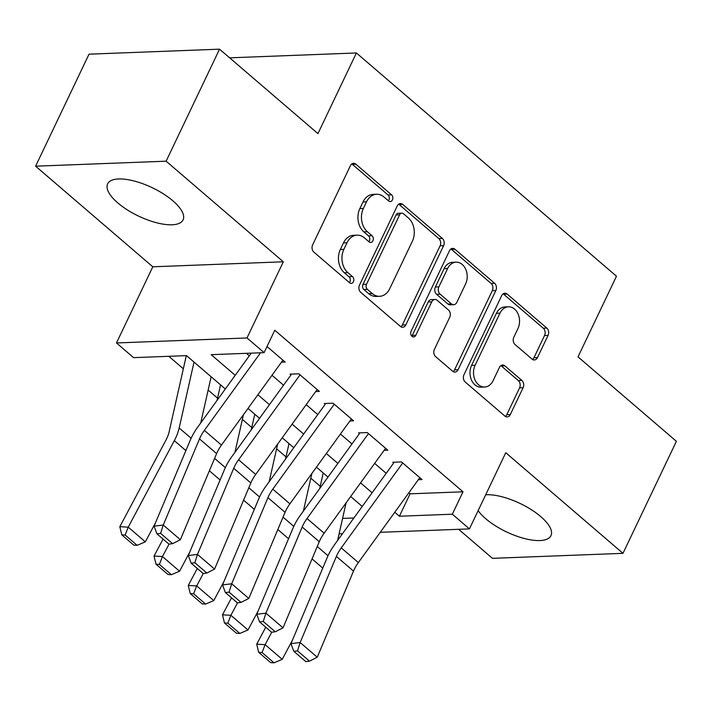 <?xml version="1.0" encoding="UTF-8"?>
<svg xmlns="http://www.w3.org/2000/svg" width="712" height="712" viewBox="0 0 712 712"><rect width="100%" height="100%" fill="white"/><g stroke="black" fill="none" stroke-linecap="round" stroke-linejoin="round"><path stroke-width="1.07" d="M392.428 199.912A3.685 2.768 87.8 0 0 391.547 194.812L355.849 164.178A5.26 3.961 87.8 0 0 353.553 163.324A5.26 3.961 87.8 0 0 350.393 165.7L312.639 244.857A5.26 3.961 87.8 0 0 313.894 252.137L349.592 282.771A3.685 2.768 87.8 0 0 351.194 283.376A3.685 2.768 87.8 0 0 353.41 281.712A3.685 2.768 87.8 0 0 352.529 276.621L347.91 272.651A16.83 12.665 87.8 0 1 343.869 249.351L347.02 242.756A16.83 12.665 87.8 0 1 357.121 235.165A16.83 12.665 87.8 0 1 364.482 237.906L369.101 241.875A3.685 2.768 87.8 0 0 370.703 242.472A3.685 2.768 87.8 0 0 372.919 240.816A3.685 2.768 87.8 0 0 372.038 235.717L367.419 231.756A16.83 12.665 87.8 0 1 363.378 208.456L366.529 201.852A16.83 12.665 87.8 0 1 376.63 194.26A16.83 12.665 87.8 0 1 383.99 197.01L388.61 200.971A3.685 2.768 87.8 0 0 390.212 201.576A3.685 2.768 87.8 0 0 392.428 199.912M388.414 200.811A3.685 2.768 87.8 0 0 388.894 200.045A3.685 2.768 87.8 0 0 388.013 194.955L352.324 164.321A5.26 3.961 87.8 0 0 351.808 163.947M349.396 282.611A3.685 2.768 87.8 0 0 349.877 281.845A3.685 2.768 87.8 0 0 348.996 276.754L344.377 272.785L347.91 272.651M368.905 241.706A3.685 2.768 87.8 0 0 369.386 240.95A3.685 2.768 87.8 0 0 368.505 235.85L363.885 231.89L367.419 231.756M478.135 510.646A41.803 15.753 -154.5 0 0 485.709 518.701A41.803 15.753 -154.5 0 0 524.415 538.512A41.803 15.753 -154.5 0 0 550.954 535.638A41.803 15.753 -154.5 0 0 540.737 516.592A41.803 15.753 -154.5 0 0 485.709 494.778M172.865 200.82A41.803 15.753 -154.5 0 0 134.159 181.008A41.803 15.753 -154.5 0 0 107.619 183.883A41.803 15.753 -154.5 0 0 117.836 202.929A41.803 15.753 -154.5 0 0 156.533 222.74A41.803 15.753 -154.5 0 0 183.073 219.875A41.803 15.753 -154.5 0 0 172.865 200.82M532.024 359.097A5.26 3.961 87.8 0 0 534.329 359.96A5.26 3.961 87.8 0 0 537.48 357.584L548.08 335.379A5.26 3.961 87.8 0 0 546.816 328.09L507.175 294.074A5.26 3.961 87.8 0 0 504.879 293.21A5.26 3.961 87.8 0 0 501.72 295.587L463.966 374.752A5.26 3.961 87.8 0 0 465.221 382.033L504.861 416.048A5.26 3.961 87.8 0 0 507.158 416.912A5.26 3.961 87.8 0 0 510.317 414.535L523.115 387.711A5.26 3.961 87.8 0 0 521.851 380.43L504.888 365.87A5.26 3.961 87.8 0 0 502.592 365.007A5.26 3.961 87.8 0 0 499.432 367.383L493.087 380.689A14.071 10.591 87.8 0 1 484.641 387.034A14.071 10.591 87.8 0 1 474.966 379.834A14.071 10.591 87.8 0 1 475.118 365.265L499.975 313.147A14.071 10.591 87.8 0 1 508.421 306.801A14.071 10.591 87.8 0 1 518.087 313.992A14.071 10.591 87.8 0 1 517.944 328.57L513.806 337.257A5.26 3.961 87.8 0 0 515.061 344.537L532.024 359.097M408.866 492.775L410.094 493.825L463.005 491.805L452.325 514.206L469.431 528.891L380.261 532.309M219.545 49.172L166.119 161.188L35.6 166.19L89.027 54.174L219.545 49.172L317.935 133.625L356.401 52.973L616.485 276.22L578.011 356.863L676.4 441.315L622.973 553.331L505.76 452.725L469.431 528.891M35.6 166.19L152.804 266.795L283.323 261.793L166.119 161.188M283.323 261.793L246.993 337.96L264.108 352.645L211.197 354.674L235.218 375.304M463.005 491.805L274.788 330.243L264.108 352.645M443.612 245.702A5.26 3.961 87.8 0 0 442.348 238.422L402.707 204.406A5.26 3.961 87.8 0 0 400.411 203.543A5.26 3.961 87.8 0 0 397.252 205.919L359.498 285.076A5.26 3.961 87.8 0 0 360.762 292.365L400.393 326.381A5.26 3.961 87.8 0 0 402.689 327.244A5.26 3.961 87.8 0 0 405.849 324.868L443.612 245.702L440.078 245.845A5.26 3.961 87.8 0 0 438.823 238.565L399.183 204.54A5.26 3.961 87.8 0 0 398.667 204.166M454.941 249.236L494.582 283.26A5.26 3.961 87.8 0 1 495.846 290.541L458.083 369.706A5.26 3.961 87.8 0 1 454.923 372.073A5.26 3.961 87.8 0 1 452.627 371.219L435.664 356.659A5.26 3.961 87.8 0 1 434.4 349.378L449.717 317.267A5.26 3.961 87.8 0 0 448.453 309.987L437.204 300.33A5.26 3.961 87.8 0 0 434.907 299.476A5.26 3.961 87.8 0 0 431.748 301.844L415.799 335.272A3.685 2.768 87.8 0 1 413.592 336.927A3.685 2.768 87.8 0 1 411.064 335.049A3.685 2.768 87.8 0 1 411.1 331.231L449.486 250.749A5.26 3.961 87.8 0 1 452.645 248.381A5.26 3.961 87.8 0 1 454.941 249.236L451.417 249.369L491.058 283.394L494.582 283.26M458.644 529.301L492.455 558.333L622.973 553.331M281.445 362.212L285.147 362.07L267.027 346.513M315.665 391.582L319.368 391.44L298.835 373.818L290.015 374.156M349.886 420.961L353.588 420.819L333.056 403.188L324.236 403.526M384.106 450.331L387.817 450.189L367.276 432.567L358.465 432.905M246.405 353.33L249.316 355.822M271.984 375.277L283.536 385.201M306.204 404.656L317.757 414.571M340.425 434.026L351.977 443.95M374.645 463.405L386.198 473.32M392.686 462.275L401.506 461.937L422.038 479.568L418.327 479.701M168.797 356.303L183.34 368.78M208.144 390.069L217.56 398.15M242.365 419.448L251.781 427.52M276.585 448.818L286.002 456.899M310.806 478.188L320.222 486.269M356.401 52.973L229.629 57.832M225.339 388.957L186.5 355.626L133.589 357.647L116.474 342.962L246.993 337.96M152.804 266.795L116.474 342.962M342.463 533.76L339.099 533.884M394.777 512.248L399.414 516.236L452.325 514.206M257.886 394.76L269.439 404.674M292.107 424.13L303.668 434.044M326.327 453.508L337.888 463.423M360.557 482.878L372.109 492.793M362.221 506.454L350.669 496.531M328.001 477.076L316.448 467.161M293.78 447.706L282.228 437.791M259.56 418.336L248.007 408.412M342.588 518.407L353.882 517.98M410.094 493.825L399.414 516.236M376.63 194.26L373.106 194.394A16.83 12.665 87.8 0 0 362.995 201.994L366.529 201.852M363.885 231.89A16.83 12.665 87.8 0 1 359.854 208.589L362.995 201.994M357.121 235.165L353.597 235.298A16.83 12.665 87.8 0 0 343.487 242.89L347.02 242.756M344.377 272.785A16.83 12.665 87.8 0 1 340.345 249.485L343.487 242.89M400.909 326.755A5.26 3.961 87.8 0 0 402.325 325.001L440.078 245.845M403.473 213.734A3.685 2.768 87.8 0 0 401.862 213.128A3.685 2.768 87.8 0 0 399.646 214.793L366.502 284.275A3.685 2.768 87.8 0 0 367.392 289.375L372.26 293.558A16.83 12.665 87.8 0 0 379.621 296.308A16.83 12.665 87.8 0 0 389.722 288.707L412.373 241.208A16.83 12.665 87.8 0 0 408.341 217.916L403.473 213.734M401.862 213.128L398.328 213.262A3.685 2.768 87.8 0 0 396.121 214.926L399.646 214.793M379.621 296.308L376.087 296.441A16.83 12.665 87.8 0 1 368.736 293.691L363.859 289.508A3.685 2.768 87.8 0 1 362.978 284.417L396.121 214.926M453.143 371.593A5.26 3.961 87.8 0 0 454.559 369.84L492.312 290.674A5.26 3.961 87.8 0 0 491.058 283.394M434.907 299.476L431.374 299.61A5.26 3.961 87.8 0 0 428.215 301.977L412.275 335.405L415.799 335.272M411.794 336.153A3.685 2.768 87.8 0 0 412.275 335.405M465.603 283.954A14.071 10.591 87.8 0 0 465.755 269.385A14.071 10.591 87.8 0 0 456.081 262.185A14.071 10.591 87.8 0 0 447.634 268.531L438.877 286.892A5.26 3.961 87.8 0 0 440.141 294.172L451.39 303.837A5.26 3.961 87.8 0 0 453.695 304.692A5.26 3.961 87.8 0 0 456.846 302.315L465.603 283.954M456.081 262.185L452.556 262.319A14.071 10.591 87.8 0 0 444.11 268.664L447.634 268.531M453.695 304.692L450.162 304.825A5.26 3.961 87.8 0 1 447.866 303.971L436.607 294.305A5.26 3.961 87.8 0 1 435.352 287.025L444.11 268.664M451.417 249.369A5.26 3.961 87.8 0 0 450.901 248.995M508.421 306.801L504.897 306.934A14.071 10.591 87.8 0 0 496.442 313.28L499.975 313.147M484.641 387.034L481.116 387.168A14.071 10.591 87.8 0 1 471.442 379.977A14.071 10.591 87.8 0 1 471.584 365.398L496.442 313.28M505.378 416.422A5.26 3.961 87.8 0 0 506.793 414.669L519.591 387.844A5.26 3.961 87.8 0 0 518.327 380.564L501.364 366.004A5.26 3.961 87.8 0 0 500.848 365.63M532.54 359.471A5.26 3.961 87.8 0 0 533.956 357.718L544.547 335.512A5.26 3.961 87.8 0 0 543.292 328.232L503.651 294.207A5.26 3.961 87.8 0 0 503.135 293.833M186.304 355.626L169.145 431.739A26.798 14.48 130.6 0 1 165.905 440.203L119.821 526.693L128.231 527.165L174.315 440.675A40.192 21.716 -49.4 0 0 179.175 427.983L194.029 362.088M200.731 422.955L211.144 376.773M125.17 535.05L121.805 534.863L133.785 545.143L137.149 545.33L125.17 535.05L128.231 527.165L145.346 541.85L155.492 522.795M145.346 541.85L137.149 545.33M121.805 534.863L119.821 526.693M282.931 360.165L221.468 445.08A26.798 14.48 -49.4 0 0 216.617 453.597L180.367 539.714L163.253 525.029L160.627 533.368L156.952 533.831L168.931 544.11L172.607 543.657L160.627 533.368M260.521 352.787L204.362 430.395A26.798 14.48 -49.4 0 0 199.502 438.912L163.253 525.029L154.077 526.177L190.327 440.06A40.192 21.716 130.6 0 1 197.607 427.28L251.256 353.143M154.077 526.177L156.952 533.831M172.607 543.657L180.367 539.714M220.551 384.854L217.053 400.411M163.084 539.091L154.041 556.063L162.452 556.535L169.082 544.093M234.951 452.325L243.424 414.74M159.399 564.42L156.035 564.233L168.005 574.513L171.37 574.7L159.399 564.42L162.452 556.535L179.566 571.229L189.712 552.174M179.566 571.229L171.37 574.7M156.035 564.233L154.041 556.063M254.78 414.224L251.274 429.781M197.304 568.47L188.262 585.442L196.672 585.914L203.303 573.463M269.172 481.704L277.644 444.119M193.62 593.799L190.255 593.603L202.226 603.892L205.59 604.079L193.62 593.799L196.672 585.914L213.787 600.599L223.933 581.544M213.787 600.599L205.59 604.079M190.255 593.603L188.262 585.442M289.001 443.603L285.494 459.16M231.525 597.84L222.482 614.812L230.893 615.284L237.523 602.841M303.401 511.074L311.865 473.489M227.84 623.169L224.476 622.982L236.455 633.262L239.819 633.449L227.84 623.169L230.893 615.284L248.007 629.969L258.162 610.914M248.007 629.969L239.819 633.449M224.476 622.982L222.482 614.812M323.221 472.973L319.715 488.53M265.754 627.219L256.712 644.191L265.122 644.663L271.753 632.212M337.622 540.452L346.085 502.859M262.06 652.539L258.696 652.352L270.676 662.632L274.04 662.827L262.06 652.539L265.122 644.663L282.228 659.348L292.383 640.293M282.228 659.348L274.04 662.827M258.696 652.352L256.712 644.191M317.151 389.535L255.688 474.45A26.798 14.48 -49.4 0 0 250.838 482.976L214.588 569.093L197.473 554.399L194.848 562.747L191.172 563.201L203.151 573.489L206.827 573.027L194.848 562.747M300.037 374.85L238.582 459.765A26.798 14.48 -49.4 0 0 233.723 468.282L197.473 554.399L188.297 555.547L224.547 469.431A40.192 21.716 130.6 0 1 231.827 456.65L290.95 374.957M188.297 555.547L191.172 563.201M206.827 573.027L214.588 569.093M351.372 418.905L289.909 503.829A26.798 14.48 -49.4 0 0 285.058 512.346L248.808 598.463L231.694 583.778L229.068 592.117L225.393 592.58L237.372 602.859L241.048 602.397L229.068 592.117M334.257 404.22L272.803 489.135A26.798 14.48 -49.4 0 0 267.943 497.661L231.694 583.778L222.518 584.926L258.767 498.801A40.192 21.716 130.6 0 1 266.048 486.02L325.17 404.327M222.518 584.926L225.393 592.58M241.048 602.397L248.808 598.463M385.593 448.284L324.129 533.199A26.798 14.48 -49.4 0 0 319.279 541.716L283.029 627.833L265.914 613.148L263.289 621.496L259.622 621.95L271.592 632.229L275.268 631.775L263.289 621.496M368.478 433.599L307.023 518.514A26.798 14.48 -49.4 0 0 302.173 527.031L265.914 613.148L256.738 614.296L292.988 528.179A40.192 21.716 130.6 0 1 300.268 515.399L359.391 433.706M256.738 614.296L259.622 621.95M275.268 631.775L283.029 627.833M419.813 477.654L358.358 562.578A26.798 14.48 -49.4 0 0 353.499 571.095L317.249 657.212L300.144 642.527L297.509 650.866L293.842 651.329L305.813 661.608L309.489 661.145L297.509 650.866M402.698 462.969L341.244 547.884A26.798 14.48 -49.4 0 0 336.393 556.41L300.144 642.527L290.959 643.666L327.208 557.549A40.192 21.716 130.6 0 1 334.489 544.769L393.611 463.076M290.959 643.666L293.842 651.329M309.489 661.145L317.249 657.212M388.013 194.955L391.547 194.812M348.996 276.754L352.529 276.621M368.505 235.85L372.038 235.717M359.854 208.589L363.378 208.456M340.345 249.485L343.869 249.351M352.324 164.321L355.849 164.178M402.325 325.001L405.849 324.868M399.183 204.54L402.707 204.406M438.823 238.565L442.348 238.422M362.978 284.417L366.502 284.275M363.859 289.508L367.392 289.375M368.736 293.691L372.26 293.558M492.312 290.674L495.846 290.541M454.559 369.84L458.083 369.706M428.215 301.977L431.748 301.844M435.352 287.025L438.877 286.892M436.607 294.305L440.141 294.172M447.866 303.971L451.39 303.837M471.584 365.398L475.118 365.265M501.364 366.004L504.888 365.87M518.327 380.564L521.851 380.43M519.591 387.844L523.115 387.711M506.793 414.669L510.317 414.535M503.651 294.207L507.175 294.074M543.292 328.232L546.816 328.09M544.547 335.512L548.08 335.379M533.956 357.718L537.48 357.584M174.315 440.675L185.885 450.607M179.175 427.983L191.127 438.236M221.468 445.08L204.362 430.395M216.617 453.597L199.502 438.912M209.381 470.774L220.106 479.977M214.597 458.386L225.348 467.615M243.602 500.153L254.326 509.347M248.817 487.764L259.568 496.985M277.831 529.523L288.547 538.726M283.047 517.135L293.789 526.364M312.052 558.893L322.767 568.096M317.267 546.505L328.01 555.734M255.688 474.45L238.582 459.765M250.838 482.976L233.723 468.282M289.909 503.829L272.803 489.135M285.058 512.346L267.943 497.661M324.129 533.199L307.023 518.514M319.279 541.716L302.173 527.031M358.358 562.578L341.244 547.884M353.499 571.095L336.393 556.41"/></g></svg>
